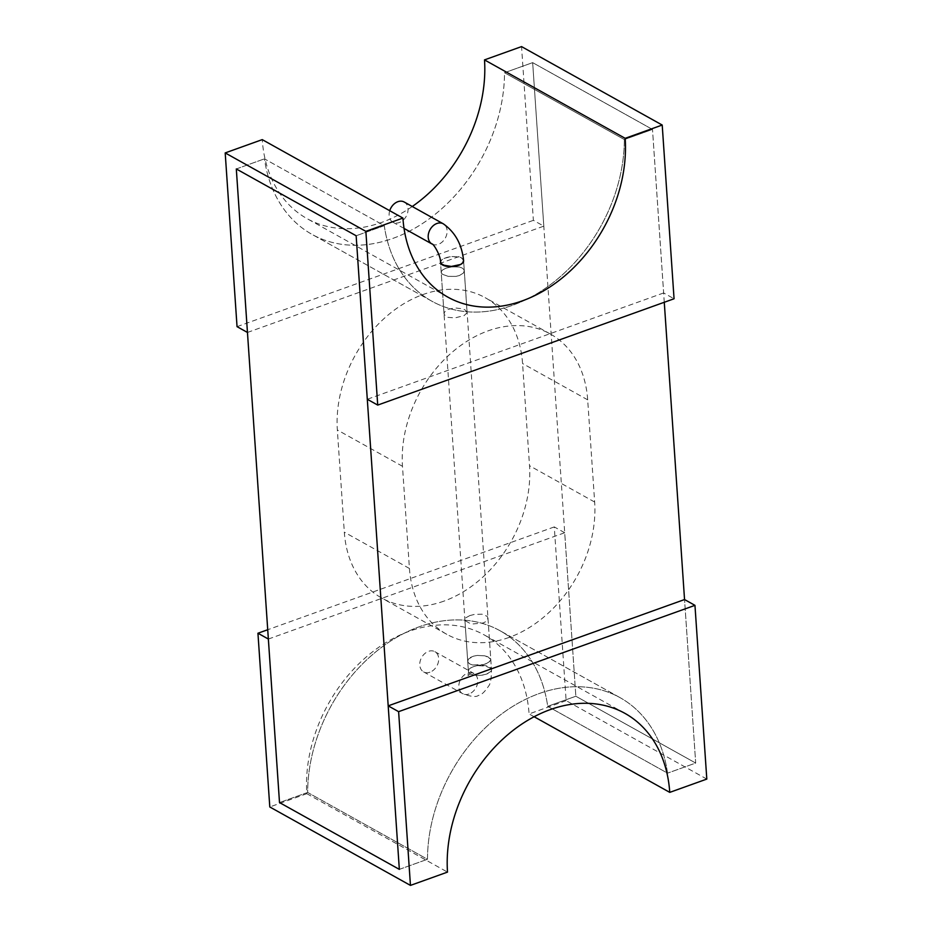 <?xml version="1.0" encoding="UTF-8"?>
<svg xmlns="http://www.w3.org/2000/svg" width="932" height="932" viewBox="0 0 932 932"><rect width="100%" height="100%" fill="white"/><g stroke="black" fill="none" stroke-linecap="round" stroke-linejoin="round"><path stroke-width="0.7" stroke-dasharray="4.66 3.5" d="M486.574 674.092L491.024 671.343L491.49 669.805L490.64 668.326L485.572 666.089L478.023 665.669L474.353 666.345L471.336 667.568L468.423 671.017L468.866 672.776L470.555 674.244L473.281 675.222L480.597 675.444L486.574 674.092A11.568 4.975 176.1 0 1 474.761 675.129A11.568 4.975 176.1 0 1 468.388 671.18A11.568 4.975 176.1 0 1 473.293 666.683A11.568 4.975 176.1 0 1 485.106 665.646A11.568 4.975 176.1 0 1 491.479 669.607A11.568 4.975 176.1 0 1 486.574 674.092M485.875 663.875L490.337 661.114L490.791 659.565L487.89 656.78L484.861 655.837L477.324 655.441L473.654 656.128L470.625 657.351L467.724 660.788L468.167 662.536L469.856 663.992L472.594 664.97L483.696 664.539L488.636 662.594L490.803 659.67L489.941 658.074L484.861 655.837L477.324 655.441L473.654 656.128L468.575 658.971L467.713 661.242L469.856 663.992L472.594 664.97L479.91 665.215L485.875 663.875M307.653 792.456L279.507 802.557L307.653 792.456L427.485 859.281A147.454 111.118 -60.9 0 1 493.972 720.052A147.454 111.118 -60.9 0 1 620.025 697.637A147.454 111.118 -60.9 0 1 667.545 773.152L547.713 706.328A147.454 111.118 119.1 0 0 500.193 630.824A147.454 111.118 119.1 0 0 374.14 653.239A147.454 111.118 119.1 0 0 307.653 792.456L427.485 859.281A147.454 111.118 -60.9 0 1 493.972 720.052A147.454 111.118 -60.9 0 1 620.025 697.637A147.454 111.118 -60.9 0 1 667.545 773.152L695.691 763.052L684.542 599.544L695.691 763.052L575.848 696.239L547.713 706.328A147.454 111.118 119.1 0 0 500.193 630.824A147.454 111.118 119.1 0 0 374.14 653.239A147.454 111.118 119.1 0 0 307.653 792.456M268.358 639.049L564.71 532.731L575.848 696.239L547.713 706.328L667.545 773.152L695.691 763.052L575.848 696.239L532.661 62.63L543.81 226.138L533.384 220.336L521.547 46.6M564.71 532.731L554.284 526.918L566.132 700.643L706.806 779.082M566.132 700.643L529.085 713.935A136.119 102.567 -60.9 0 0 484.244 634.925A136.119 102.567 -60.9 0 0 364.097 658.901A136.119 102.567 -60.9 0 0 306.826 793.68L269.791 806.961M554.284 526.918L267.729 629.729M399.339 869.37L427.485 859.281L399.339 869.37M306.826 793.68L447.5 872.107M534.129 716.743L529.085 713.935M446.125 268.125L452.195 266.773L459.511 267.053L462.225 268.055L463.868 269.523L464.264 271.27L463.379 273.076L459.406 275.534L455.911 276.396L448.269 276.373L442.595 274.369L441.349 272.936L441.372 271.398L442.688 269.872L446.125 268.125L452.195 266.773L459.511 267.053L462.225 268.055L464.287 270.758L463.379 273.076L459.406 275.534L455.911 276.396L448.269 276.373L442.595 274.369L441.349 272.936L441.372 271.398L442.688 269.872L446.125 268.125M444.028 313.863L440.498 262.09L441.989 259.655L444.436 258.292L451.496 256.545L458.8 256.801L461.515 257.791L463.588 260.517L467.095 312.698L464.113 315.599L454.874 317.917L447.849 317.334L444.191 314.585L444.191 312.756L445.473 310.938L447.908 309.401L454.967 307.921L462.319 308.76L465.045 309.867L467.118 312.29M412.259 206.508A136.119 102.567 -60.9 0 1 381.724 222.399A136.119 102.567 -60.9 0 1 307.082 218.647A136.119 102.567 -60.9 0 1 262.241 139.625M624.347 139.544A147.454 111.118 -60.9 0 1 512.682 305.242A147.454 111.118 -60.9 0 1 431.807 301.176A147.454 111.118 -60.9 0 1 384.287 225.672L264.455 158.848A147.454 111.118 119.1 0 0 311.975 234.363A147.454 111.118 119.1 0 0 392.85 238.417A147.454 111.118 119.1 0 0 504.515 72.719L624.347 139.544A147.454 111.118 -60.9 0 1 512.682 305.242A147.454 111.118 -60.9 0 1 431.807 301.176A147.454 111.118 -60.9 0 1 384.287 225.672L356.152 235.761L384.287 225.672L264.455 158.848A147.454 111.118 119.1 0 0 311.975 234.363A147.454 111.118 119.1 0 0 392.85 238.417A147.454 111.118 119.1 0 0 504.515 72.719L532.661 62.63L652.493 129.443L624.347 139.544L652.493 129.443L532.661 62.63L504.515 72.719L624.347 139.544M247.458 332.456L543.81 226.138M236.309 168.948L264.455 158.848L236.309 168.948M664.271 302.271L652.493 129.443L663.642 292.951L674.057 298.764M237.043 326.654L533.384 220.336M663.642 292.951L367.29 399.269M443.888 601.14A113.424 85.476 -60.9 0 1 381.677 598.018A113.424 85.476 -60.9 0 1 344.316 532.16L337.349 429.967A113.424 85.476 -60.9 0 1 385.067 317.661A113.424 85.476 -60.9 0 1 485.188 297.681A113.424 85.476 -60.9 0 1 522.561 363.527L529.527 465.72A113.424 85.476 -60.9 0 1 443.888 601.14M469.81 615.586L465.79 617.811L464.905 619.314L465.313 620.805L469.716 623.24L473.2 623.927L483.091 622.995L485.84 621.609L487.972 618.137L487.098 616.297L482.042 614.2L474.551 614.386L469.81 615.586M509.012 637.453A113.424 85.476 -60.9 0 1 446.812 634.319A113.424 85.476 -60.9 0 1 409.439 568.473L402.473 466.28A113.424 85.476 -60.9 0 1 450.191 353.974A113.424 85.476 -60.9 0 1 550.323 333.982A113.424 85.476 -60.9 0 1 587.684 399.84L594.651 502.033A113.424 85.476 -60.9 0 1 509.012 637.453M429.932 672.205A11.568 8.714 -60.9 0 1 423.594 671.879A11.568 8.714 -60.9 0 1 420.122 661.324A11.568 8.714 -60.9 0 1 428.51 651.352A11.568 8.714 -60.9 0 1 434.86 651.678A11.568 8.714 -60.9 0 1 438.331 662.233A11.568 8.714 -60.9 0 1 429.932 672.205M389.727 210.714A11.568 8.714 119.1 0 0 392.943 222.224A11.568 8.714 119.1 0 0 399.28 222.55A11.568 8.714 119.1 0 0 407.668 212.578A11.568 8.714 119.1 0 0 404.208 202.011M409.439 568.473L344.316 532.16M402.473 466.28L337.349 429.967M587.684 399.84L522.561 363.527M594.651 502.033L529.527 465.72M469.017 693.991A11.568 8.714 -60.9 0 1 462.668 693.676A11.568 8.714 -60.9 0 1 459.196 683.109A11.568 8.714 -60.9 0 1 467.596 673.137A11.568 8.714 -60.9 0 1 473.934 673.463A11.568 8.714 -60.9 0 1 477.405 684.018A11.568 8.714 -60.9 0 1 469.017 693.991M434.86 651.678L473.969 673.475L470.66 673.591L468.039 675.607L468.388 671.18L440.521 262.393A11.568 4.975 176.1 0 1 445.426 257.908A11.568 4.975 176.1 0 1 457.239 256.871A11.568 4.975 176.1 0 1 463.612 260.82L463.588 260.541M432.017 244.009A11.568 8.714 119.1 0 0 438.355 244.335A11.568 8.714 119.1 0 0 446.754 234.363A11.568 8.714 119.1 0 0 443.283 223.808M487.972 618.137L491.502 669.91M620.025 697.637L500.193 630.824L620.025 697.637M624.918 713.353L484.244 634.925M464.882 619.71L468.412 671.483M447.756 297.075L307.082 218.647M431.807 301.176L311.975 234.363L431.807 301.176M446.812 634.319L381.677 598.018M550.323 333.982L485.188 297.681M423.594 671.879L462.668 693.676C471.021 696.752 476.287 697.311 478.477 695.365C481.227 695.214 484.663 692.022 488.811 685.812C490.547 683.657 491.432 678.251 491.479 669.607L463.612 260.82M404.034 228.41L392.943 222.224"/><path stroke-width="1.4" d="M398.616 711.664L388.19 705.862L399.339 869.37L279.507 802.557L268.358 639.049L257.943 633.236L269.791 806.961L410.453 885.4L398.616 711.664L694.957 605.346L706.806 779.082L669.759 792.375L534.129 716.743M388.19 705.862L684.542 599.544L694.957 605.346M267.729 629.729L257.943 633.236M410.453 885.4L447.5 872.107A136.119 102.567 -60.9 0 1 504.771 737.34A136.119 102.567 -60.9 0 1 624.918 713.353A136.119 102.567 -60.9 0 1 669.759 792.375M463.588 260.517L462.691 262.847L460.594 264.467L451.356 266.447L444.296 265.317L441.896 264.117L440.498 262.09M402.915 218.065L262.241 139.625L225.195 152.918L365.868 231.357L402.915 218.065A136.119 102.567 -60.9 0 0 447.756 297.075A136.119 102.567 -60.9 0 0 522.398 300.826A136.119 102.567 -60.9 0 0 625.174 138.32L662.209 125.039L674.057 298.764L377.716 405.082L365.868 231.357M225.195 152.918L237.043 326.654L247.458 332.456L236.309 168.948L356.152 235.761L367.29 399.269L377.716 405.082M412.259 206.508A136.119 102.567 -60.9 0 0 484.5 59.893L521.547 46.6L662.209 125.039M484.5 59.893L625.174 138.32M279.507 802.557L236.309 168.948L356.152 235.761L399.339 869.37L279.507 802.557M684.542 599.544L664.271 302.271M443.283 223.808A11.568 8.714 119.1 0 0 436.933 223.482A11.568 8.714 119.1 0 0 428.545 233.454A11.568 8.714 119.1 0 0 432.017 244.009C433.054 243.136 440.918 255.461 440.521 262.393A11.568 4.975 176.1 0 0 446.894 266.354A11.568 4.975 176.1 0 0 458.707 265.317A11.568 4.975 176.1 0 0 463.612 260.82C461.992 244.568 455.224 232.231 443.283 223.808L404.208 202.011A11.568 8.714 119.1 0 0 397.859 201.696A11.568 8.714 119.1 0 0 389.727 210.714M432.017 244.009L404.034 228.41"/></g></svg>
